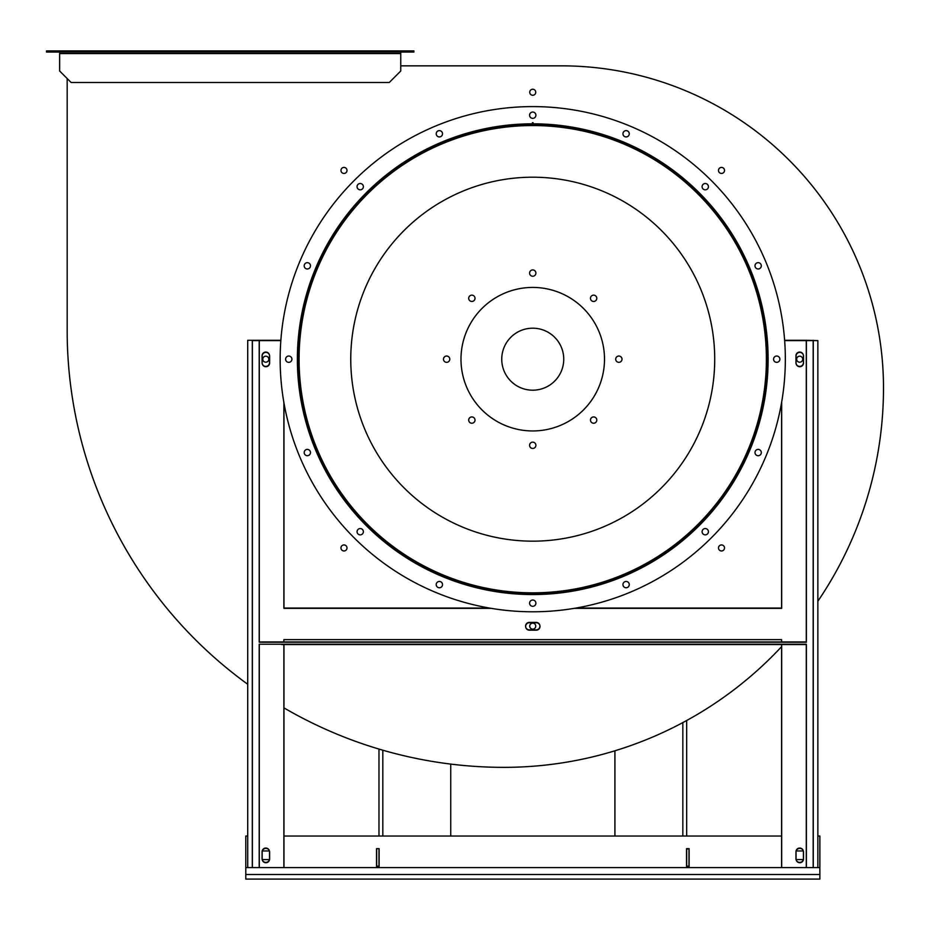 <?xml version="1.0" encoding="UTF-8"?>
<svg xmlns="http://www.w3.org/2000/svg" width="930" height="930" viewBox="0 0 930 930"><rect width="100%" height="100%" fill="white"/><g stroke="black" fill="none" stroke-linecap="round" stroke-linejoin="round"><path stroke-width="1.4" d="M67.169 330.487L67.169 78.527L67.169 330.487A436.868 436.868 0 0 0 247.717 684.259M563.743 359.189A31.004 31.004 0 0 0 517.243 332.347A31.004 31.004 0 0 0 517.243 386.043A31.004 31.004 0 0 0 563.743 359.189M883.5 387.891A379.463 379.463 0 0 1 817.854 601.233A379.463 379.463 0 0 0 883.5 387.891A322.059 322.059 0 0 0 561.441 65.844L400.76 65.844M283.964 707.881A436.868 436.868 0 0 0 504.037 767.355A379.463 379.463 0 0 0 781.607 646.641A379.463 379.463 0 0 1 504.037 767.355M535.75 92.244A3.011 3.011 0 0 0 531.239 89.64A3.011 3.011 0 0 0 531.239 94.86A3.011 3.011 0 0 0 535.75 92.244M724.517 547.944A3.011 3.011 0 0 0 719.994 545.34A3.011 3.011 0 0 0 719.994 550.56A3.011 3.011 0 0 0 724.517 547.944M346.995 547.944A3.011 3.011 0 0 0 342.473 545.34A3.011 3.011 0 0 0 342.473 550.56A3.011 3.011 0 0 0 346.995 547.944M724.517 170.434A3.011 3.011 0 0 0 719.994 167.819A3.011 3.011 0 0 0 719.994 173.038A3.011 3.011 0 0 0 724.517 170.434M802.695 359.189A3.011 3.011 0 0 0 798.173 356.585A3.011 3.011 0 0 0 798.173 361.805A3.011 3.011 0 0 0 802.695 359.189M346.995 170.434A3.011 3.011 0 0 0 342.473 167.819A3.011 3.011 0 0 0 342.473 173.038A3.011 3.011 0 0 0 346.995 170.434M535.75 626.134A3.011 3.011 0 0 0 531.239 623.53A3.011 3.011 0 0 0 531.239 628.75A3.011 3.011 0 0 0 535.75 626.134M268.805 359.189A3.011 3.011 0 0 0 264.294 356.585A3.011 3.011 0 0 0 264.294 361.805A3.011 3.011 0 0 0 268.805 359.189M59.648 52.057L59.648 71.005L71.133 82.491L389.275 82.491L400.76 71.005L400.76 52.057M533.064 123.818A235.371 235.371 0 0 1 736.525 476.974A235.371 235.371 0 0 1 328.964 476.974A235.371 235.371 0 0 1 532.413 123.818L532.413 122.679A236.522 236.522 0 0 1 533.064 122.679L533.064 123.818A235.371 235.371 0 0 0 532.413 123.818M280.151 359.189A252.588 252.588 0 0 0 659.033 577.949A252.588 252.588 0 0 0 659.033 140.442A252.588 252.588 0 0 0 280.151 359.189M436.461 583.389A3.162 3.162 0 0 0 439.785 587.737A3.162 3.162 0 0 0 441.878 582.68A3.162 3.162 0 0 0 436.461 583.389M357.992 529.484A3.162 3.162 0 0 0 359.399 534.762A3.162 3.162 0 0 0 363.27 530.891A3.162 3.162 0 0 0 357.992 529.484M306.121 449.643A3.162 3.162 0 0 0 305.412 455.061A3.162 3.162 0 0 0 310.457 452.968A3.162 3.162 0 0 0 306.121 449.643M288.765 356.039A3.162 3.162 0 0 0 286.022 360.77A3.162 3.162 0 0 0 291.497 360.77A3.162 3.162 0 0 0 288.765 356.039M308.539 262.911A3.162 3.162 0 0 0 304.203 266.236A3.162 3.162 0 0 0 309.248 268.328A3.162 3.162 0 0 0 308.539 262.911M362.456 184.442A3.162 3.162 0 0 0 357.167 185.849A3.162 3.162 0 0 0 361.038 189.72A3.162 3.162 0 0 0 362.456 184.442M442.285 132.572A3.162 3.162 0 0 0 436.868 131.862A3.162 3.162 0 0 0 438.96 136.908A3.162 3.162 0 0 0 442.285 132.572M535.901 115.215A3.162 3.162 0 0 0 531.158 112.472A3.162 3.162 0 0 0 531.158 117.947A3.162 3.162 0 0 0 535.901 115.215M629.029 134.99A3.162 3.162 0 0 0 625.692 130.653A3.162 3.162 0 0 0 623.6 135.699A3.162 3.162 0 0 0 629.029 134.99M707.498 188.906A3.162 3.162 0 0 0 706.079 183.617A3.162 3.162 0 0 0 702.208 187.488A3.162 3.162 0 0 0 707.498 188.906M759.357 268.735A3.162 3.162 0 0 0 760.077 263.318A3.162 3.162 0 0 0 755.021 265.41A3.162 3.162 0 0 0 759.357 268.735M776.724 362.351A3.162 3.162 0 0 0 779.456 357.608A3.162 3.162 0 0 0 773.992 357.608A3.162 3.162 0 0 0 776.724 362.351M756.939 455.479A3.162 3.162 0 0 0 761.286 452.143A3.162 3.162 0 0 0 756.23 450.05A3.162 3.162 0 0 0 756.939 455.479M703.034 533.948A3.162 3.162 0 0 0 708.311 532.53A3.162 3.162 0 0 0 704.44 528.659A3.162 3.162 0 0 0 703.034 533.948M623.193 585.807A3.162 3.162 0 0 0 628.61 586.528A3.162 3.162 0 0 0 626.518 581.471A3.162 3.162 0 0 0 623.193 585.807M529.589 603.175A3.162 3.162 0 0 0 534.32 605.907A3.162 3.162 0 0 0 534.32 600.443A3.162 3.162 0 0 0 529.589 603.175M46.5 52.057L413.908 52.057L413.908 50.918L46.5 50.918L46.5 52.057M686.677 848.66L686.677 866.458M378.975 848.66L376.673 848.66M376.673 848.951L376.673 866.167L378.975 866.167L378.975 848.951M614.916 836.035L614.916 750.801M686.677 836.035L686.677 720.518M378.975 836.035L378.975 749.08L378.975 836.035M450.736 836.035L450.736 764.1M688.979 866.458L688.979 848.951L686.677 848.951M686.677 866.167L688.979 866.167M689.118 848.66L686.538 848.66L686.538 866.458L689.118 866.458L689.118 848.66M376.534 866.458L379.115 866.458L379.115 848.66L376.534 848.66L376.534 866.458M781.607 836.035L283.964 836.035M819.865 874.491L245.787 874.491L245.787 879.083L819.865 879.083L819.865 836.035L817.854 836.035M247.717 836.035L245.787 836.035L245.787 867.609L819.865 867.609M796.127 859.785A3.732 3.732 0 0 1 796.08 859.564L803.311 859.564M803.322 850.962L796.22 850.962M269.433 850.962L262.33 850.962M262.19 859.564L269.421 859.564M283.964 867.609L283.964 644.548M781.688 644.548L781.688 867.609M817.854 867.609L817.854 340.601L806.368 340.601L806.368 642.246L259.284 642.246L259.284 340.601L280.837 340.601M491.389 608.371L283.964 608.371L283.964 402.934M781.688 401.958L781.688 608.371L574.089 608.371M806.287 340.601L784.653 340.601M269.619 362.991A3.732 3.732 0 0 1 265.887 366.722A3.732 3.732 0 0 1 262.155 362.991L262.155 356.109A3.732 3.732 0 0 1 265.887 352.377A3.732 3.732 0 0 1 269.619 356.109L269.619 362.991M796.045 356.109L796.045 362.991A3.732 3.732 0 0 0 799.777 366.722A3.732 3.732 0 0 0 803.497 362.991L803.497 356.109A3.732 3.732 0 0 0 799.777 352.377A3.732 3.732 0 0 0 796.045 356.109M536.273 630.191A3.732 3.732 0 0 0 540.005 626.46A3.732 3.732 0 0 0 536.273 622.728L529.379 622.728A3.732 3.732 0 0 0 525.648 626.46A3.732 3.732 0 0 0 529.379 630.191L536.273 630.191M245.787 874.491L245.787 867.609M806.287 644.548L783.978 644.548M796.045 852.101A3.732 3.732 0 0 1 799.777 848.369A3.732 3.732 0 0 1 803.497 852.101L803.497 858.995A3.732 3.732 0 0 1 799.777 862.726A3.732 3.732 0 0 1 796.045 858.995L796.045 852.101M281.674 644.548L806.368 644.548L806.368 867.609M269.619 858.995L269.619 852.101A3.732 3.732 0 0 0 265.887 848.369A3.732 3.732 0 0 0 262.155 852.101L262.155 858.995A3.732 3.732 0 0 0 265.887 862.726A3.732 3.732 0 0 0 269.619 858.995M781.688 641.921L781.607 639.945M252.309 340.601L259.284 340.601M259.284 867.609L259.284 644.548M259.191 867.609L259.191 644.223L806.287 644.223L806.287 867.609M817.772 340.601L806.287 340.287L806.287 641.921L259.191 641.921L259.191 340.287L280.86 340.287M247.717 340.287L247.717 867.609L247.717 340.287L259.191 340.287M259.284 641.921L281.581 641.921M783.897 641.921L806.287 641.921M781.607 644.548L781.607 867.609M806.287 340.287L784.629 340.287M781.607 402.446L781.607 608.057L575.996 608.057M489.482 608.057L283.882 608.057L283.882 402.446M283.882 867.609L283.882 644.548M536.18 629.866A3.732 3.732 0 0 0 539.912 626.134A3.732 3.732 0 0 0 536.18 622.403L529.298 622.403A3.732 3.732 0 0 0 525.566 626.134A3.732 3.732 0 0 0 529.298 629.866L536.18 629.866M795.952 851.787A3.732 3.732 0 0 1 799.684 848.055A3.732 3.732 0 0 1 803.415 851.787L803.415 858.669A3.732 3.732 0 0 1 799.684 862.401A3.732 3.732 0 0 1 795.952 858.669L795.952 851.787M795.952 355.783L795.952 362.665A3.732 3.732 0 0 0 799.684 366.397A3.732 3.732 0 0 0 803.415 362.665L803.415 355.783A3.732 3.732 0 0 0 799.684 352.051A3.732 3.732 0 0 0 795.952 355.783M269.526 362.665A3.732 3.732 0 0 1 265.794 366.397A3.732 3.732 0 0 1 262.062 362.665L262.062 355.783A3.732 3.732 0 0 1 265.794 352.051A3.732 3.732 0 0 1 269.526 355.783L269.526 362.665M269.526 858.669L269.526 851.787A3.732 3.732 0 0 0 265.794 848.055A3.732 3.732 0 0 0 262.062 851.787L262.062 858.669A3.732 3.732 0 0 0 265.794 862.401A3.732 3.732 0 0 0 269.526 858.669M781.607 641.921L781.607 639.631L283.882 639.631L283.882 641.921M604.5 359.189A71.761 71.761 0 0 1 496.864 421.337A71.761 71.761 0 0 1 496.864 297.042A71.761 71.761 0 0 1 604.5 359.189M535.901 445.307A3.162 3.162 0 0 1 531.158 448.039A3.162 3.162 0 0 1 531.158 442.564A3.162 3.162 0 0 1 535.901 445.307M475.009 420.081A3.162 3.162 0 0 1 470.278 422.813A3.162 3.162 0 0 1 470.278 417.349A3.162 3.162 0 0 1 475.009 420.081M449.783 359.189A3.162 3.162 0 0 1 445.052 361.921A3.162 3.162 0 0 1 445.052 356.457A3.162 3.162 0 0 1 449.783 359.189M475.009 298.298A3.162 3.162 0 0 1 470.278 301.041A3.162 3.162 0 0 1 470.278 295.566A3.162 3.162 0 0 1 475.009 298.298M535.901 273.083A3.162 3.162 0 0 1 531.158 275.815A3.162 3.162 0 0 1 531.158 270.351A3.162 3.162 0 0 1 535.901 273.083M596.793 298.298A3.162 3.162 0 0 1 592.05 301.041A3.162 3.162 0 0 1 592.05 295.566A3.162 3.162 0 0 1 596.793 298.298M622.007 359.189A3.162 3.162 0 0 1 617.276 361.921A3.162 3.162 0 0 1 617.276 356.457A3.162 3.162 0 0 1 622.007 359.189M596.793 420.081A3.162 3.162 0 0 1 592.05 422.813A3.162 3.162 0 0 1 592.05 417.349A3.162 3.162 0 0 1 596.793 420.081M532.739 541.167A181.978 181.978 0 0 1 375.139 268.2A181.978 181.978 0 0 1 690.339 268.2A181.978 181.978 0 0 1 532.739 541.167M532.739 592.84A233.651 233.651 0 0 1 330.394 242.37A233.651 233.651 0 0 1 735.084 242.37A233.651 233.651 0 0 1 532.739 592.84M532.739 593.805A234.616 234.616 0 0 1 329.557 241.881A234.616 234.616 0 0 1 735.921 241.881A234.616 234.616 0 0 1 532.739 593.805M59.648 53.556L400.76 53.556M682.829 836.035L682.829 722.598M382.823 836.035L382.823 750.208M252.39 867.609L252.39 340.601M813.262 340.601L813.262 867.609M813.18 340.287L813.18 867.609M252.309 867.609L252.309 340.287"/></g></svg>
